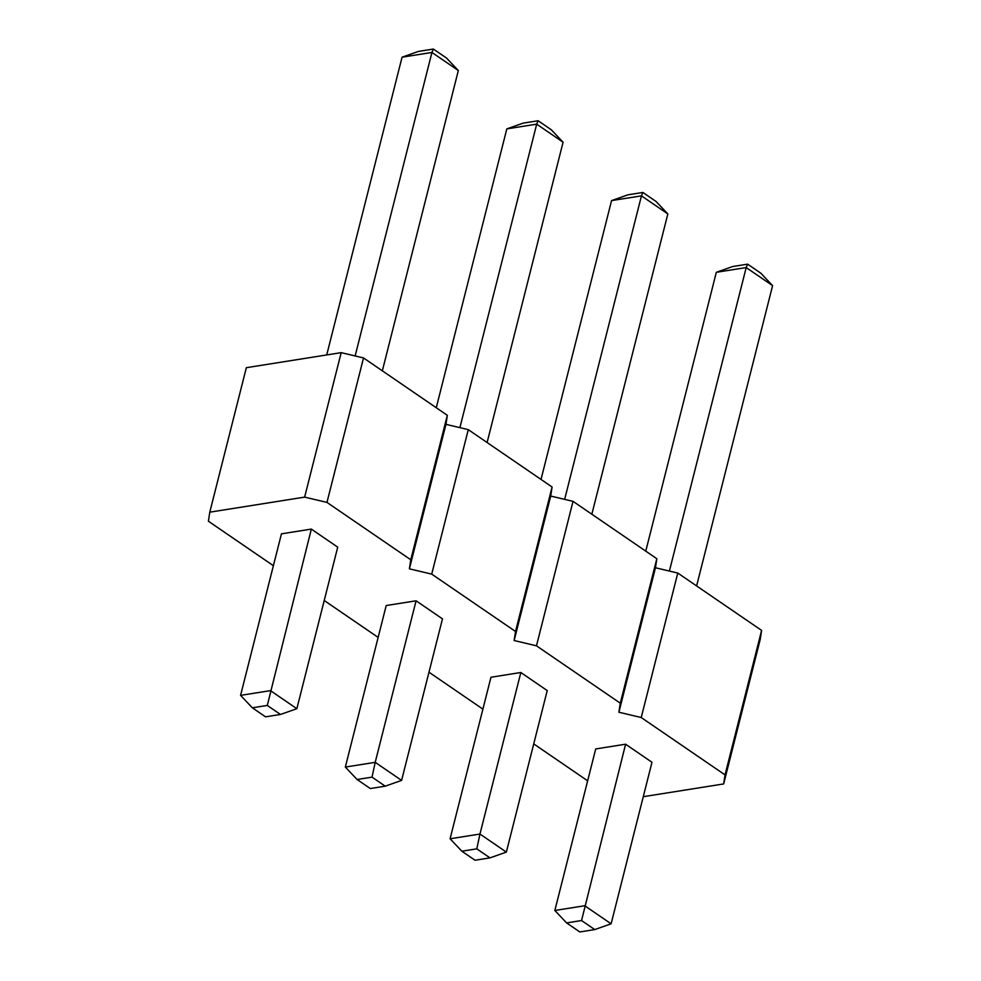 <?xml version="1.0" encoding="UTF-8"?>
<svg xmlns="http://www.w3.org/2000/svg" width="981" height="981" viewBox="0 0 981 981"><rect width="100%" height="100%" fill="white"/><g stroke="black" fill="none" stroke-linecap="round" stroke-linejoin="round"><path stroke-width="1.47" d="M723.659 783.942L760.214 639.465L761.599 630.415L677.785 573.051L655.455 567.766L656.841 558.716L573.039 501.352L550.709 496.055L552.082 487.005L468.28 429.641L445.95 424.356L447.324 415.306L363.522 357.942L341.192 352.645L246.341 367.691L209.787 512.168L304.637 497.122L326.967 502.407L410.769 559.771L409.396 568.833L431.726 574.118L515.528 631.482L514.142 640.532L536.472 645.817L620.286 703.181L618.901 712.231L641.231 717.528L725.033 774.892L723.659 783.942L643.278 796.695M587.656 780.815L533.738 743.905M482.897 709.116L428.979 672.206M378.139 637.405L324.221 600.495M273.392 565.706L208.401 521.218L209.787 512.168M416.079 600.801L386.207 605.535L345.337 767.068L375.208 762.335L416.079 600.801L442.48 618.864L401.597 780.398L385.226 786.173L370.291 788.54L357.096 779.503L372.032 777.136L385.226 786.173M311.333 529.09L337.722 547.165L296.851 708.699L280.48 714.462L267.286 705.437L311.333 529.09L281.449 533.836L240.578 695.37L270.449 690.636L296.851 708.699M625.596 744.211L651.985 762.274L611.114 923.808L594.744 929.583L581.549 920.546L625.596 744.211L595.712 748.944L554.841 910.478L584.713 905.745L611.114 923.808M520.837 672.5L490.966 677.246L450.083 838.78L479.967 834.034L520.837 672.5L547.226 690.575L506.355 852.109L489.985 857.872L475.049 860.251L461.855 851.214L476.791 848.847L489.985 857.872M725.033 774.892L761.599 630.415M641.231 717.528L677.785 573.051M618.901 712.231L655.455 567.766M620.286 703.181L656.841 558.716M536.472 645.817L573.039 501.352M514.142 640.532L550.709 496.055M515.528 631.482L552.082 487.005M431.726 574.118L468.28 429.641M409.396 568.833L445.95 424.356M410.769 559.771L447.324 415.306M326.967 502.407L363.522 357.942M304.637 497.122L341.192 352.645M372.032 777.136L375.208 762.335L401.597 780.398M476.791 848.847L479.967 834.034L506.355 852.109M487.103 442.529L563.082 142.22L551.322 129.786L538.128 120.749L536.693 124.158L563.082 142.22M436.263 407.728L506.821 128.891L536.693 124.158L459.893 427.655M355.134 355.956L431.934 52.447L458.335 70.522L446.563 58.087L433.369 49.05L431.934 52.447L402.063 57.192L418.433 51.417L433.369 49.05M382.345 370.818L458.335 70.522M326.722 354.95L402.063 57.192M669.398 571.065L746.198 267.568L772.599 285.63L760.827 273.196L747.632 264.159L746.198 267.568L716.326 272.301L732.697 266.538L747.632 264.159M696.608 585.939L772.599 285.63M645.768 551.138L716.326 272.301M591.85 514.228L667.84 213.932L656.081 201.497L642.874 192.46L641.451 195.857L667.84 213.932M541.022 479.427L611.568 200.602L641.451 195.857L564.651 499.366M345.337 767.068L357.096 779.503M240.578 695.37L252.338 707.804L265.544 716.841L280.48 714.462M252.338 707.804L267.286 705.437M554.841 910.478L566.601 922.913L579.808 931.95L594.744 929.583M566.601 922.913L581.549 920.546M450.083 838.78L461.855 851.214M506.821 128.891L523.192 123.128L538.128 120.749M611.568 200.602L627.938 194.827L642.874 192.46"/></g></svg>
